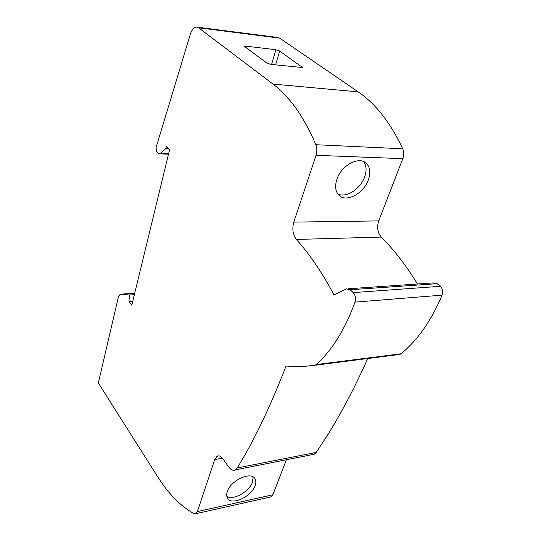 <?xml version="1.0" encoding="UTF-8"?>
<svg xmlns="http://www.w3.org/2000/svg" width="541" height="541" viewBox="0 0 541 541"><rect width="100%" height="100%" fill="white"/><g stroke="black" fill="none" stroke-linecap="round" stroke-linejoin="round"><path stroke-width="0.81" d="M316.302 364.56L400.955 353.794C416.218 341.445 429.108 323.802 439.623 300.87L442.078 295.143C443.187 291.646 442.585 288.698 440.259 286.311L353.178 292.613C355.43 295.197 356.046 298.368 355.011 302.121L352.712 308.262C342.852 332.81 330.713 351.576 316.302 364.56L314.909 365.27L300.553 366.764L286.013 366.047C273.259 399.143 260.052 427.917 246.378 452.357L237.35 467.924L235.531 469.825C233.293 470.954 231.054 470.041 228.809 467.066L222.797 458.68C220.87 456.131 218.963 455.319 217.09 456.246L214.716 459.58L197.404 511.563L195.964 513.666L193.82 513.625C180.281 505.828 168.19 493.473 157.553 476.56L98.354 382.974L118.053 298.361C118.621 296.035 119.514 294.642 120.731 294.176L129.353 295.001L129.022 301.486L132.761 301.236M227.348 491.539C226.415 494.278 226.51 496.53 227.619 498.302C231.771 505.835 251.626 496.55 255.122 485.629C256.157 482.741 256.069 480.374 254.852 478.521C250.76 471.137 230.655 480.509 227.348 491.539M226.835 496.327C233.151 500.729 249.448 491.62 252.532 482.092L253.08 476.912M336.901 179.254C334.663 186.273 335.386 191.649 339.065 195.369C346.362 202.801 363.748 193.495 368.367 179.876C370.856 172.565 370.091 166.973 366.068 163.084C358.744 155.984 341.229 165.587 336.901 179.254M337.794 193.928C345.997 198.29 360.522 189.052 364.654 176.961C366.832 170.692 366.494 165.566 363.64 161.59M129.022 301.486L131.794 305.212L169.644 149.505L166.385 146.246L165.823 148.579L159.872 153.867L158.547 153.367L156.565 151.338L156.079 147.544L190.276 34.408C191.744 29.87 193.759 27.422 196.322 27.057L198.601 27.801L272.982 84.065C289.746 96.717 304.035 116.937 315.836 144.718C317.107 148.072 317.175 151.602 316.039 155.321L293.797 222.108C291.971 228.911 292.83 234.693 296.373 239.433C309.804 254.432 322.355 272.928 334.027 294.919L346.45 288.894L350.162 289.753L437.148 283.687L440.259 286.311M353.178 292.613L350.162 289.753M134.351 294.683L129.353 295.001M286.392 459.762L272.86 494.772L271.278 496.807L269.973 497.105M311.744 454.744L314.247 454.251L316.208 452.418L326.013 437.52C340.485 414.744 354.477 388.235 367.988 357.986M417.49 283.998C406.237 265.604 394.166 249.962 381.263 237.086L296.373 239.433M315.836 144.718L402.693 148.782C403.985 151.913 404.019 155.199 402.795 158.655L378.727 220.904C376.732 227.267 377.577 232.664 381.263 237.086M402.693 148.782C390.602 122.854 375.772 103.886 358.196 91.875L272.982 84.065M198.601 27.801L279.623 38.127L358.196 91.875M244.451 46.445L266.828 63.02L270.811 64.413L302.561 67.524L279.636 51.01L275.565 64.92M244.491 46.296L245.81 46.147L245.479 47.378M271.582 64.494L275.869 49.704L245.81 46.147M275.869 49.704L279.636 51.01M279.623 38.127L277.188 37.39L197.479 27.206M165.823 148.579L168.833 148.694M348.465 288.759L433.273 282.916L437.148 283.687M400.955 353.794L399.481 354.483L314.909 365.27M121.556 294.088L134.695 293.276M214.716 459.58L222.385 458.139M272.86 494.772L197.404 511.563M316.208 452.418L237.35 467.924M442.078 295.143L355.011 302.121M293.797 222.108L378.727 220.904M316.039 155.321L402.795 158.655M168.623 153.698L160.684 153.414M301.864 67.699L302.135 66.814M219.004 455.887L217.09 456.246M314.247 454.251L235.531 469.825M271.278 496.807L195.964 513.666M400.245 354.24L315.633 365.026M365.331 162.516L366.068 163.084M168.508 154.171L159.872 153.867"/></g></svg>
